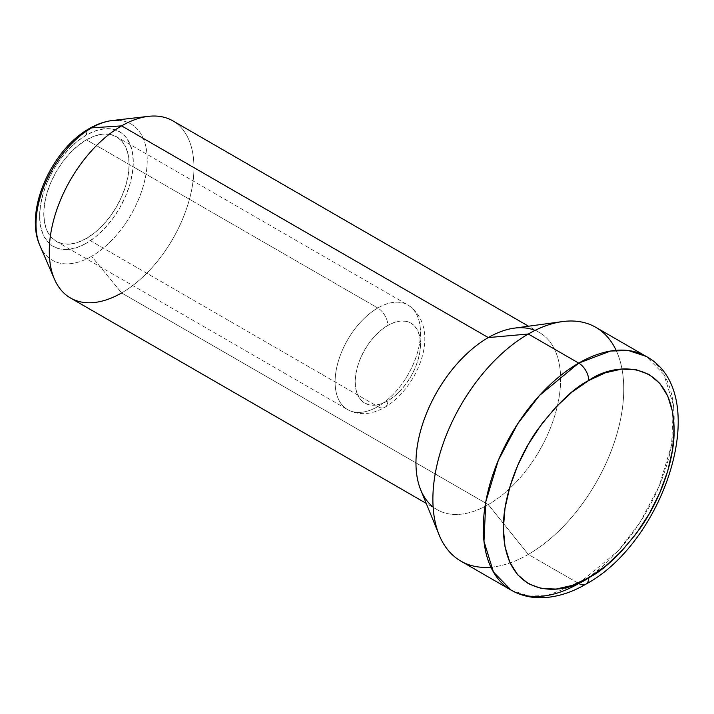 <?xml version="1.0" encoding="UTF-8"?>
<svg xmlns="http://www.w3.org/2000/svg" width="714" height="714" viewBox="0 0 714 714"><rect width="100%" height="100%" fill="white"/><g stroke="black" fill="none" stroke-linecap="round" stroke-linejoin="round"><path stroke-width="0.54" stroke-dasharray="3.57 2.68" d="M511.224 590.192L528.922 596.065L546.897 595.574L578.715 583.508A14.209 8.202 -120 0 0 585.819 584.213M39.975 245.741A78.647 45.41 120 0 0 91.615 256.299A78.647 45.41 -60 0 1 38.52 241.859M89.366 128.529A14.209 8.202 -120 0 0 86.456 135.017A66.241 38.244 120 0 0 39.618 216.146A66.241 38.244 120 0 0 86.456 243.188L77.317 247.419L68.526 249.418L60.431 249.097L53.336 246.464L47.508 241.635L43.179 234.781L40.519 226.177L39.618 216.146L40.519 205.07L43.179 193.387L47.508 181.535L53.336 169.977L60.431 159.16L68.526 149.485L77.317 141.327L86.456 135.017L95.596 130.778L104.378 128.788L112.473 129.109L119.577 131.733L125.396 136.57L129.725 143.425L132.393 152.028L133.295 162.06L132.393 173.127L129.725 184.819L125.396 196.662L119.577 208.22L112.473 219.046L104.378 228.721L95.596 236.869L86.456 243.188A66.241 38.244 120 0 0 133.295 162.06A66.241 38.244 120 0 0 86.456 135.017A14.209 8.202 60 0 1 89.366 128.529M387.836 400.804A14.209 8.202 60 0 1 384.891 407.31A14.209 8.202 60 0 1 377.786 406.605A60.378 34.861 120 0 0 416.048 357.107A60.378 34.861 120 0 0 411.764 307.823A60.378 34.861 120 0 0 377.786 308.002A14.209 8.202 60 0 1 387.836 325.406A46.178 26.659 -60 0 1 420.484 344.255A46.178 26.659 -60 0 1 387.836 400.804L381.463 403.758L375.341 405.15L369.7 404.918L364.747 403.089L360.686 399.724L357.669 394.949L355.813 388.943L355.188 381.954L355.813 374.234L357.669 366.095L360.686 357.83L364.747 349.771L369.7 342.229L375.341 335.482L381.463 329.806L387.836 325.406L394.208 322.451L400.331 321.059L405.971 321.282L410.925 323.112L414.986 326.485L418.002 331.26L419.859 337.258L420.484 344.255L419.859 351.966L418.002 360.115L414.986 368.379L410.925 376.43L405.971 383.98L400.331 390.719L394.208 396.404L387.836 400.804A46.178 26.659 -60 0 1 355.188 381.954A46.178 26.659 -60 0 1 387.836 325.406A14.209 8.202 -120 0 0 377.786 308.002A60.378 34.861 -60 0 1 407.98 305.012A60.378 34.861 -60 0 1 417.235 353.394A60.378 34.861 -60 0 1 377.786 406.605L86.456 238.405A60.378 34.861 120 0 0 125.896 185.194A60.378 34.861 120 0 0 116.641 136.811A60.378 34.861 120 0 0 86.456 139.801L377.786 308.002L86.456 139.801L78.129 145.558L70.115 152.983L62.734 161.801L56.263 171.672L50.953 182.204L47.008 193.012L44.58 203.66L43.759 213.754L44.58 222.893L47.008 230.738L50.953 236.986L56.263 241.394L62.734 243.786L70.115 244.081L78.129 242.26L86.456 238.405L94.784 232.648L102.789 225.213L110.179 216.396L116.641 206.533L121.951 195.993L125.896 185.194L128.333 174.546L129.154 164.452L128.333 155.304L125.896 147.459L121.951 141.211L116.641 136.811L110.179 134.41L102.789 134.116L94.784 135.937L86.456 139.801A60.378 34.861 120 0 0 47.008 193.012A60.378 34.861 120 0 0 56.263 241.394A60.378 34.861 120 0 0 86.456 238.405L377.786 406.605A60.378 34.861 -60 0 1 347.602 409.595A60.378 34.861 -60 0 1 338.347 361.213A60.378 34.861 -60 0 1 377.786 308.002A60.378 34.861 120 0 0 339.534 357.5A60.378 34.861 120 0 0 343.818 406.775A60.378 34.861 120 0 0 377.786 406.605A14.209 8.202 -120 0 0 384.891 407.31A14.209 8.202 -120 0 0 387.836 400.804M70.472 297.988A102.289 59.057 120 0 0 121.612 292.927L91.615 256.299L121.612 292.927L488.296 504.628A102.289 59.057 -60 0 1 437.155 509.689A102.289 59.057 -60 0 1 433.121 506.967M420.724 489.92A102.289 59.057 120 0 0 488.296 504.628L528.315 554.412A134.973 77.924 -60 0 1 490.911 567.193M460.833 561.097A134.973 77.924 120 0 0 528.315 554.412L578.715 583.508L528.315 554.412A134.973 77.924 120 0 0 616.494 435.478A134.973 77.924 120 0 0 595.806 327.324M646.197 356.42A134.973 77.924 -60 0 1 666.885 464.573A134.973 77.924 -60 0 1 578.715 583.508L617.896 551.172L639.655 522.925L659.067 486.368L671.606 444.92L673.454 405.284L663.966 374.547L646.197 356.42M616.12 350.324A134.973 77.924 -60 0 1 528.315 554.412L488.296 504.628A102.289 59.057 120 0 0 559.428 395.19A102.289 59.057 120 0 0 514.107 328.181M535.063 330.386A102.289 59.057 -60 0 1 539.445 332.519A102.289 59.057 -60 0 1 555.126 414.486A102.289 59.057 -60 0 1 488.296 504.628L121.612 292.927A102.289 59.057 120 0 0 188.442 202.785A102.289 59.057 120 0 0 172.761 120.818M148.476 116.346A102.289 59.057 -60 0 1 192.646 184.185A102.289 59.057 -60 0 1 121.612 292.927M118.631 120.345A78.647 45.41 -60 0 1 145.451 177.108A78.647 45.41 -60 0 1 91.615 256.299A78.647 45.41 120 0 0 146.227 172.69A78.647 45.41 120 0 0 112.268 120.532M56.263 241.394L347.602 409.595C358.839 415.664 371.271 414.905 384.891 407.31C417.976 387.863 442.769 328.556 407.98 305.012L116.641 136.811M437.155 509.689L426.231 503.388M539.445 332.519L528.53 326.209"/><path stroke-width="1.07" d="M490.911 567.193A134.973 77.924 -60 0 1 439.164 535.009A134.973 77.924 -60 0 1 528.315 334.009L578.715 363.105A14.209 8.202 60 0 1 588.755 380.5C613.737 362.114 672.981 357.491 674.15 429.801C674.489 463.083 658.335 502.683 639.994 528.405C620.68 554.019 603.598 570.45 588.755 577.706L605.418 566.193L621.439 551.333L636.201 533.697L649.142 513.964L659.754 492.892L667.652 471.294L672.508 449.99L674.15 429.801L672.508 411.514L667.652 395.824L659.754 383.329L649.142 374.52L636.201 369.727L621.439 369.138L605.418 372.779L588.755 380.5L572.101 392.013L556.081 406.873L541.319 424.509L528.378 444.242L517.757 465.314L509.867 486.921L505.003 508.216L503.37 528.405L505.003 546.692L509.867 562.382L517.757 574.877L528.378 583.686L541.319 588.479L556.081 589.068L572.101 585.426L588.755 577.706A14.209 8.202 60 0 1 585.819 584.213A14.209 8.202 -120 0 0 588.755 577.706C563.783 596.092 504.53 600.715 503.37 528.405C503.031 495.123 519.185 455.523 537.526 429.801C556.84 404.186 573.913 387.756 588.755 380.5A14.209 8.202 -120 0 0 578.715 363.105L539.534 395.44L517.766 423.679L498.354 460.244L485.815 501.683L483.976 541.319L493.463 572.066L511.224 590.192A134.973 77.924 -60 0 1 490.536 482.039A134.973 77.924 -60 0 1 578.715 363.105L528.315 334.009L488.296 337.579L121.612 125.878L91.615 127.86A14.209 8.202 -120 0 0 89.366 128.529A14.209 8.202 60 0 1 91.615 127.86A78.647 45.41 120 0 0 39.975 245.741C23.901 210.987 51.765 149.387 89.393 128.511C96.899 124.147 104.521 121.487 112.268 120.532A78.647 45.41 120 0 0 91.615 127.86L121.612 125.878A102.289 59.057 120 0 0 54.791 216.021A102.289 59.057 120 0 0 70.472 297.988L426.231 503.388M38.52 241.859A78.647 45.41 -60 0 1 91.615 127.86A78.647 45.41 -60 0 1 118.631 120.345M121.612 292.927A102.289 59.057 -60 0 1 54.46 279.192A102.289 59.057 -60 0 1 121.612 125.878L488.296 337.579A102.289 59.057 120 0 0 420.724 489.92L439.164 535.009M433.121 506.967A102.289 59.057 -60 0 1 422.67 423.884A102.289 59.057 -60 0 1 488.296 337.579L528.315 334.009A134.973 77.924 120 0 0 440.145 452.944A134.973 77.924 120 0 0 460.833 561.097L511.224 590.192C519.81 595.074 529.235 597.591 539.489 597.743C554.778 597.788 570.218 593.28 585.819 584.213A14.209 8.202 60 0 1 578.715 583.508A134.973 77.924 -60 0 1 511.224 590.192M578.715 363.105A134.973 77.924 -60 0 1 646.197 356.42L628.499 350.538L610.524 351.038L578.715 363.105M585.819 584.213C665.368 541.515 713.67 392.834 646.197 356.42L595.806 327.324A134.973 77.924 120 0 0 528.315 334.009A134.973 77.924 -60 0 1 562.373 321.603A134.973 77.924 -60 0 1 616.12 350.324M562.373 321.603L514.107 328.181A102.289 59.057 120 0 0 488.296 337.579A102.289 59.057 -60 0 1 535.063 330.386M528.53 326.209L172.761 120.818A102.289 59.057 120 0 0 121.612 125.878A102.289 59.057 -60 0 1 148.476 116.346L112.268 120.532M54.46 279.192L39.975 245.741"/></g></svg>
